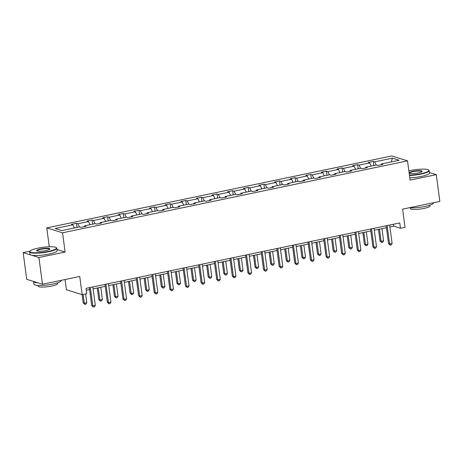 <?xml version="1.0" encoding="UTF-8"?>
<svg xmlns="http://www.w3.org/2000/svg" width="463" height="463" viewBox="0 0 463 463"><rect width="100%" height="100%" fill="white"/><g stroke="black" fill="none" stroke-linecap="round" stroke-linejoin="round"><path stroke-width="0.69" d="M30.002 251.172L23.15 252.601L38.927 257.503L65.109 252.046L62.546 232.796L407.527 160.858L410.096 180.107L436.285 174.644L429.415 172.508M436.285 174.644L439.85 201.382L402.596 209.149L405.021 227.333L400.466 228.282L399.754 222.934L86.014 288.356L86.726 293.704L82.171 294.653L79.746 276.475L42.492 284.241L26.715 279.339L23.15 252.601M38.927 257.503L42.492 284.241M65.034 279.542L66.394 289.751L82.171 294.653M49.286 246.779L46.769 227.889L391.75 155.95L407.527 160.858M74.375 227.981L72.87 224.792L71.441 224.352L76.447 223.305L76.997 227.431M376.199 165.042L374.689 161.859L392.416 158.161L399.152 160.256L381.425 163.948L382.855 164.394L377.849 165.436L376.419 164.996L365.805 167.207L367.234 167.652L362.228 168.694L360.799 168.254L350.184 170.465L351.614 170.911L346.608 171.952L345.178 171.513L334.564 173.723L335.988 174.169L330.981 175.211L329.558 174.765L318.938 176.982L320.367 177.427L315.361 178.469L313.931 178.024L303.317 180.24L304.747 180.68L299.74 181.727L298.311 181.282L287.697 183.498L289.126 183.938L284.12 184.986L282.69 184.54L272.076 186.751L273.5 187.197L268.494 188.244L267.07 187.799L256.45 190.009L257.879 190.455L252.873 191.497L251.444 191.057L240.829 193.268L242.259 193.713L237.253 194.755L235.823 194.315L225.209 196.526L226.639 196.972L221.632 198.014L220.203 197.568L209.589 199.784L211.012 200.23L206.006 201.272L204.582 200.826L193.962 203.043L195.392 203.483L190.386 204.53L188.956 204.085L178.342 206.301L179.771 206.741L174.765 207.789L173.336 207.343L162.721 209.56L164.151 209.999L159.145 211.047L157.715 210.601L147.101 212.812L148.525 213.258L143.518 214.305L142.095 213.86L131.475 216.071L132.904 216.516L127.898 217.558L126.468 217.118L115.854 219.329L117.284 219.775L112.278 220.816L110.848 220.376L100.234 222.587L101.663 223.033L96.657 224.075L95.228 223.629L84.613 225.846L86.037 226.291L81.031 227.333L79.607 226.887L61.88 230.586L55.143 228.49L72.87 224.792M62.546 232.796L46.769 227.889M79.381 226.934L77.877 223.751L76.447 223.305M77.877 223.751L88.491 221.54L87.061 221.094L92.068 220.052L92.617 224.173M95.002 223.675L93.497 220.492L92.068 220.052M93.497 220.492L104.111 218.281L102.682 217.836L107.688 216.794L108.244 220.915M110.628 220.423L109.118 217.234L107.688 216.794M109.118 217.234L119.732 215.023L118.308 214.577L123.314 213.536L123.864 217.662M126.249 217.164L124.738 213.975L123.314 213.536M124.738 213.975L135.358 211.765L133.929 211.319L138.935 210.277L139.485 214.404M141.869 213.906L140.364 210.723L138.935 210.277M140.364 210.723L150.979 208.506L149.549 208.061L154.555 207.019L155.105 211.145M157.489 210.648L155.985 207.465L154.555 207.019M155.985 207.465L166.599 205.248L165.169 204.808L170.176 203.761L170.731 207.887M173.116 207.389L171.605 204.206L170.176 203.761M171.605 204.206L182.219 201.99L180.796 201.55L185.802 200.502L186.352 204.629M188.736 204.131L187.226 200.948L185.802 200.502M187.226 200.948L197.846 198.737L196.416 198.291L201.422 197.244L201.972 201.37M204.357 200.873L202.852 197.689L201.422 197.244M202.852 197.689L213.466 195.479L212.037 195.033L217.043 193.991L217.593 198.112M219.977 197.614L218.472 194.431L217.043 193.991M218.472 194.431L229.087 192.22L227.657 191.775L232.663 190.733L233.219 194.859M235.603 194.362L234.093 191.173L232.663 190.733M234.093 191.173L244.707 188.962L243.283 188.516L248.29 187.474L248.839 191.601M251.224 191.103L249.713 187.92L248.29 187.474M249.713 187.92L260.333 185.704L258.904 185.258L263.91 184.216L264.46 188.343M266.844 187.845L265.34 184.662L263.91 184.216M265.34 184.662L275.954 182.445L274.524 182L279.53 180.958L280.08 185.084M282.465 184.587L280.96 181.403L279.53 180.958M280.96 181.403L291.574 179.187L290.145 178.747L295.151 177.699L295.707 181.826M298.091 181.328L296.58 178.145L295.151 177.699M296.58 178.145L307.195 175.928L305.771 175.489L310.777 174.441L311.327 178.568M313.711 178.07L312.201 174.887L310.777 174.441M312.201 174.887L322.821 172.676L321.391 172.23L326.398 171.183L326.947 175.309M329.332 174.811L327.827 171.628L326.398 171.183M327.827 171.628L338.441 169.417L337.012 168.972L342.018 167.93L342.568 172.051M344.952 171.553L343.448 168.37L342.018 167.93M343.448 168.37L354.062 166.159L352.632 165.713L357.639 164.672L358.194 168.798M360.579 168.3L359.068 165.112L357.639 164.672M359.068 165.112L369.682 162.901L368.259 162.455L373.265 161.413L373.815 165.54M374.689 161.859L373.265 161.413M84.37 226.639L84.613 225.846M89.996 224.723L88.491 221.54M99.991 223.38L100.234 222.587M105.622 221.464L104.111 218.281M115.617 220.122L115.854 219.329M121.242 218.206L119.732 215.023M131.237 216.863L131.475 216.071M136.863 214.948L135.358 211.765M146.858 213.605L147.101 212.812M152.483 211.689L150.979 208.506M162.478 210.347L162.721 209.56M168.11 208.431L166.599 205.248M178.105 207.088L178.342 206.301M183.73 205.178L182.219 201.99M193.725 203.836L193.962 203.043M199.35 201.92L197.846 198.737M209.345 200.577L209.589 199.784M214.971 198.662L213.466 195.479M224.966 197.319L225.209 196.526M230.597 195.403L229.087 192.22M240.592 194.061L240.829 193.268M246.218 192.145L244.707 188.962M256.213 190.802L256.45 190.009M261.838 188.887L260.333 185.704M271.833 187.544L272.076 186.751M277.459 185.628L275.954 182.445M287.454 184.286L287.697 183.498M293.085 182.376L291.574 179.187M303.08 181.033L303.317 180.24M308.705 179.117L307.195 175.928M318.7 177.775L318.938 176.982M324.326 175.859L322.821 172.676M334.321 174.516L334.564 173.723M339.946 172.601L338.441 169.417M349.941 171.258L350.184 170.465M355.572 169.342L354.062 166.159M365.567 168L365.805 167.207M371.193 166.084L369.682 162.901M381.188 164.741L381.425 163.948M389.921 226.974L393.712 226.181L400.466 228.282M86.274 290.289L89.608 289.595M93.104 288.866L105.228 286.337M108.724 285.607L120.849 283.078M124.344 282.349L136.469 279.82M139.971 279.091L152.096 276.567M155.591 275.838L167.716 273.309M171.212 272.58L183.336 270.051M186.832 269.321L198.957 266.792M202.458 266.063L214.583 263.534M218.079 262.805L230.204 260.275M233.699 259.546L245.824 257.017M249.32 256.288L261.445 253.759M264.946 253.029L277.071 250.506M280.566 249.777L292.691 247.248M296.187 246.519L308.312 243.989M311.807 243.26L323.932 240.731M327.434 240.002L339.558 237.473M343.054 236.743L355.179 234.214M358.675 233.485L370.799 230.956M374.295 230.227L386.42 227.703M393.452 224.248L393.712 226.181M391.27 161.9L392.416 158.161M65.109 252.046L57.007 249.528M386.165 225.77L388.555 243.688L389.62 244.018L387.155 225.562M392.126 243.497L391.241 244.944L390.24 245.153L389.62 244.018L392.126 243.497L389.661 225.041M390.24 245.153L388.555 243.688M378.468 229.359L380.025 241.038L381.095 241.368L383.595 240.847L381.969 228.629M379.463 229.15L381.095 241.368L381.709 242.502L380.025 241.038M383.595 240.847L382.71 242.294L381.709 242.502M409.431 175.124A13.392 2.465 -7.6 0 0 420.722 173.747A13.392 2.465 -7.6 0 0 428.501 169.933A13.392 2.465 -7.6 0 0 410.316 170.511A13.392 2.465 -7.6 0 0 408.858 170.835M428.501 169.933L428.86 170.199A13.722 2.523 172.4 0 1 429.166 170.639A13.722 2.523 172.4 0 1 420.89 174.105A13.722 2.523 172.4 0 1 409.483 175.512M409.101 172.641A6.696 1.233 172.4 0 1 412.921 171.322A6.696 1.233 172.4 0 1 419.623 170.627A6.696 1.233 172.4 0 1 422.071 171.489A6.696 1.233 172.4 0 1 418.124 172.936A6.696 1.233 172.4 0 1 409.188 173.318M421.874 171.675A6.366 1.169 -7.6 0 0 421.874 171.611A6.366 1.169 -7.6 0 0 413.089 171.68A6.366 1.169 -7.6 0 0 409.251 173.295A6.366 1.169 -7.6 0 0 409.269 173.353M433.443 202.719L433.472 202.933A13.722 2.523 172.4 0 1 425.202 206.405A13.722 2.523 172.4 0 1 409.425 207.725M429.895 205.178L429.994 205.902A9.879 1.817 172.4 0 1 424.039 208.402A9.879 1.817 172.4 0 1 410.409 208.518L410.311 207.794M429.166 170.639L429.479 172.988A13.722 2.523 172.4 0 1 421.208 176.461A13.722 2.523 172.4 0 1 409.796 177.867M48.401 251.386A13.392 2.465 -7.6 0 0 56.179 247.572A13.392 2.465 -7.6 0 0 37.995 248.151A13.392 2.465 -7.6 0 0 30.095 251.05A13.392 2.465 -7.6 0 0 34.991 252.781A13.392 2.465 -7.6 0 0 48.401 251.386M56.179 247.572L56.538 247.838A13.722 2.523 172.4 0 1 56.845 248.278A13.722 2.523 172.4 0 1 48.569 251.745A13.722 2.523 172.4 0 1 29.638 251.907A13.722 2.523 172.4 0 1 29.817 251.403L30.095 251.05M45.796 250.576A6.696 1.233 172.4 0 1 36.71 250.871A6.696 1.233 172.4 0 1 40.599 248.961A6.696 1.233 172.4 0 1 47.301 248.266A6.696 1.233 172.4 0 1 49.749 249.129A6.696 1.233 172.4 0 1 45.796 250.576M49.553 249.314A6.366 1.169 -7.6 0 0 49.553 249.25A6.366 1.169 -7.6 0 0 40.767 249.32A6.366 1.169 -7.6 0 0 36.93 250.934A6.366 1.169 -7.6 0 0 36.947 250.992M61.122 280.358L61.151 280.572A13.722 2.523 172.4 0 1 52.88 284.045A13.722 2.523 172.4 0 1 33.949 284.201L33.591 281.527A13.722 2.523 172.4 0 1 33.591 281.475M57.574 282.818L57.672 283.541A9.879 1.817 172.4 0 1 51.717 286.041A9.879 1.817 172.4 0 1 38.088 286.157L37.989 285.434M56.845 248.278L57.157 250.628A13.722 2.523 172.4 0 1 48.887 254.1A13.722 2.523 172.4 0 1 29.956 254.256L29.638 251.907M37.74 282.766A13.722 2.523 172.4 0 1 33.591 281.527M370.539 229.023L372.935 246.947L374 247.277L371.534 228.82M376.5 246.756L375.615 248.203L374.613 248.411L374 247.277L376.5 246.756L374.04 228.294M374.613 248.411L372.935 246.947M354.918 232.281L357.309 250.205L358.379 250.535L355.914 232.073M360.88 250.014L359.994 251.461L358.993 251.669L358.379 250.535L360.88 250.014L358.42 231.552M358.993 251.669L357.309 250.205M362.847 232.617L364.404 244.296L365.469 244.626L367.975 244.105L366.343 231.888M363.843 232.409L365.469 244.626L366.088 245.76L364.404 244.296M367.975 244.105L367.09 245.552L366.088 245.76M347.227 235.875L348.784 247.555L349.849 247.884L352.355 247.364L350.722 235.146M348.217 235.667L349.849 247.884L350.468 249.019L348.784 247.555M352.355 247.364L351.469 248.81L350.468 249.019M339.298 235.54L341.688 253.464L342.753 253.793L340.293 235.331M345.259 253.273L344.374 254.719L343.372 254.928L342.753 253.793L345.259 253.273L342.794 234.81M343.372 254.928L341.688 253.464M331.601 239.134L333.163 250.813L334.228 251.143L336.728 250.622L335.102 238.404M332.596 238.925L334.228 251.143L334.842 252.277L333.163 250.813M336.728 250.622L335.843 252.069L334.842 252.277M323.678 238.798L326.068 256.716L327.133 257.052L324.667 238.59M329.639 256.525L328.753 257.978L327.752 258.186L327.133 257.052L329.639 256.525L327.173 238.069M327.752 258.186L326.068 256.716M315.98 242.392L317.537 254.065L318.608 254.401L321.108 253.88L319.482 241.663M316.976 242.184L318.608 254.401L319.221 255.535L317.537 254.065M321.108 253.88L320.222 255.327L319.221 255.535M308.051 242.056L310.447 259.974L311.512 260.31L309.047 241.848M314.012 259.784L313.127 261.23L312.126 261.445L311.512 260.31L314.012 259.784L311.553 241.327M312.126 261.445L310.447 259.974M300.36 245.645L301.917 257.324L302.981 257.659L305.487 257.133L303.855 244.915M301.355 245.442L302.981 257.659L303.601 258.794L301.917 257.324M305.487 257.133L304.602 258.58L303.601 258.794M292.431 245.315L294.821 263.233L295.892 263.563L293.426 245.106M298.392 263.042L297.506 264.489L296.505 264.697L295.892 263.563L298.392 263.042L295.932 244.586M296.505 264.697L294.821 263.233M284.739 248.903L286.296 260.582L287.361 260.912L289.867 260.391L288.235 248.174M285.729 248.695L287.361 260.912L287.98 262.046L286.296 260.582M289.867 260.391L288.981 261.838L287.98 262.046M276.81 248.573L279.201 266.491L280.265 266.821L277.806 248.365M282.771 266.3L281.886 267.747L280.885 267.955L280.265 266.821L282.771 266.3L280.306 247.844M280.885 267.955L279.201 266.491M269.113 252.161L270.676 263.841L271.74 264.17L274.241 263.65L272.614 251.432M270.108 251.953L271.74 264.17L272.354 265.305L270.676 263.841M274.241 263.65L273.355 265.096L272.354 265.305M261.19 251.831L263.58 269.75L264.645 270.079L262.18 251.623M267.151 269.559L266.266 271.005L265.264 271.214L264.645 270.079L267.151 269.559L264.686 251.102M265.264 271.214L263.58 269.75M253.493 255.42L255.049 267.099L256.12 267.429L258.62 266.908L256.994 254.691M254.488 255.211L256.12 267.429L256.733 268.563L255.049 267.099M258.62 266.908L257.735 268.355L256.733 268.563M245.564 255.084L247.96 273.008L249.025 273.338L246.559 254.881M251.525 272.817L250.639 274.264L249.638 274.472L249.025 273.338L251.525 272.817L249.065 254.355M249.638 274.472L247.96 273.008M237.872 258.678L239.429 270.357L240.494 270.687L243 270.166L241.368 257.949M238.867 258.47L240.494 270.687L241.113 271.822L239.429 270.357M243 270.166L242.114 271.613L241.113 271.822M229.943 258.342L232.333 276.266L233.404 276.596L230.939 258.134M235.904 276.075L235.019 277.522L234.018 277.731L233.404 276.596L235.904 276.075L233.445 257.613M234.018 277.731L232.333 276.266M222.252 261.936L223.808 273.616L224.873 273.946L227.379 273.425L225.747 261.207M223.241 261.728L224.873 273.946L225.493 275.08L223.808 273.616M227.379 273.425L226.494 274.872L225.493 275.08M214.323 261.601L216.713 279.519L217.778 279.855L215.318 261.392M220.284 279.334L219.398 280.781L218.397 280.989L217.778 279.855L220.284 279.334L217.818 260.872M218.397 280.989L216.713 279.519M206.625 265.195L208.188 276.874L209.253 277.204L211.753 276.683L210.127 264.466M207.621 264.986L209.253 277.204L209.866 278.338L208.188 276.874M211.753 276.683L210.868 278.13L209.866 278.338M198.702 264.859L201.092 282.777L202.157 283.113L199.692 264.651M204.663 282.586L203.778 284.039L202.777 284.247L202.157 283.113L204.663 282.586L202.198 264.13M202.777 284.247L201.092 282.777M191.005 268.447L192.562 280.127L193.632 280.462L196.133 279.936L194.506 267.718M192 268.245L193.632 280.462L194.246 281.597L192.562 280.127M196.133 279.936L195.247 281.388L194.246 281.597M183.076 268.118L185.472 286.036L186.537 286.365L184.071 267.909M189.037 285.845L188.152 287.291L187.15 287.5L186.537 286.365L189.037 285.845L186.577 267.388M187.15 287.5L185.472 286.036M175.384 271.706L176.941 283.385L178.006 283.721L180.512 283.194L178.88 270.977M176.38 271.503L178.006 283.721L178.625 284.855L176.941 283.385M180.512 283.194L179.627 284.641L178.625 284.855M167.456 271.376L169.846 289.294L170.916 289.624L168.451 271.168M173.417 289.103L172.531 290.55L171.53 290.758L170.916 289.624L173.417 289.103L170.957 270.647M171.53 290.758L169.846 289.294M159.764 274.964L161.321 286.643L162.386 286.973L164.892 286.452L163.26 274.235M160.754 274.756L162.386 286.973L163.005 288.108L161.321 286.643M164.892 286.452L164.006 287.899L163.005 288.108M151.835 274.634L154.225 292.552L155.29 292.882L152.831 274.426M157.796 292.361L156.911 293.808L155.909 294.017L155.29 292.882L157.796 292.361L155.331 273.905M155.909 294.017L154.225 292.552M144.138 278.222L145.7 289.902L146.765 290.232L149.265 289.711L147.639 277.493M145.133 278.014L146.765 290.232L147.379 291.366L145.7 289.902M149.265 289.711L148.38 291.158L147.379 291.366M136.215 277.887L138.605 295.811L139.67 296.141L137.204 277.684M142.176 295.62L141.29 297.067L140.289 297.275L139.67 296.141L142.176 295.62L139.71 277.158M140.289 297.275L138.605 295.811M128.517 281.481L130.074 293.16L131.145 293.49L133.645 292.969L132.019 280.752M129.513 281.272L131.145 293.49L131.758 294.624L130.074 293.16M133.645 292.969L132.759 294.416L131.758 294.624M120.588 281.145L122.984 299.069L124.049 299.399L121.584 280.943M126.549 298.878L125.664 300.325L124.663 300.533L124.049 299.399L126.549 298.878L124.09 280.416M124.663 300.533L122.984 299.069M112.897 284.739L114.454 296.418L115.518 296.748L118.024 296.227L116.392 284.01M113.892 284.531L115.518 296.748L116.138 297.883L114.454 296.418M118.024 296.227L117.139 297.674L116.138 297.883M104.968 284.404L107.358 302.327L108.429 302.657L105.963 284.195M110.929 302.136L110.044 303.583L109.042 303.792L108.429 302.657L110.929 302.136L108.469 283.674M109.042 303.792L107.358 302.327M97.276 287.998L98.833 299.677L99.898 300.007L102.404 299.486L100.772 287.268M98.266 287.789L99.898 300.007L100.517 301.141L98.833 299.677M102.404 299.486L101.519 300.933L100.517 301.141M89.347 287.662L91.738 305.58L92.803 305.916L90.343 287.454M95.309 305.389L94.423 306.842L93.422 307.05L92.803 305.916L95.309 305.389L92.843 286.933M93.422 307.05L91.738 305.58M82.101 294.636L83.213 302.935L84.278 303.265L86.778 302.744L85.609 293.941M83.103 294.462L84.278 303.265L84.891 304.399L83.213 302.935M86.778 302.744L85.892 304.191L84.891 304.399"/></g></svg>
